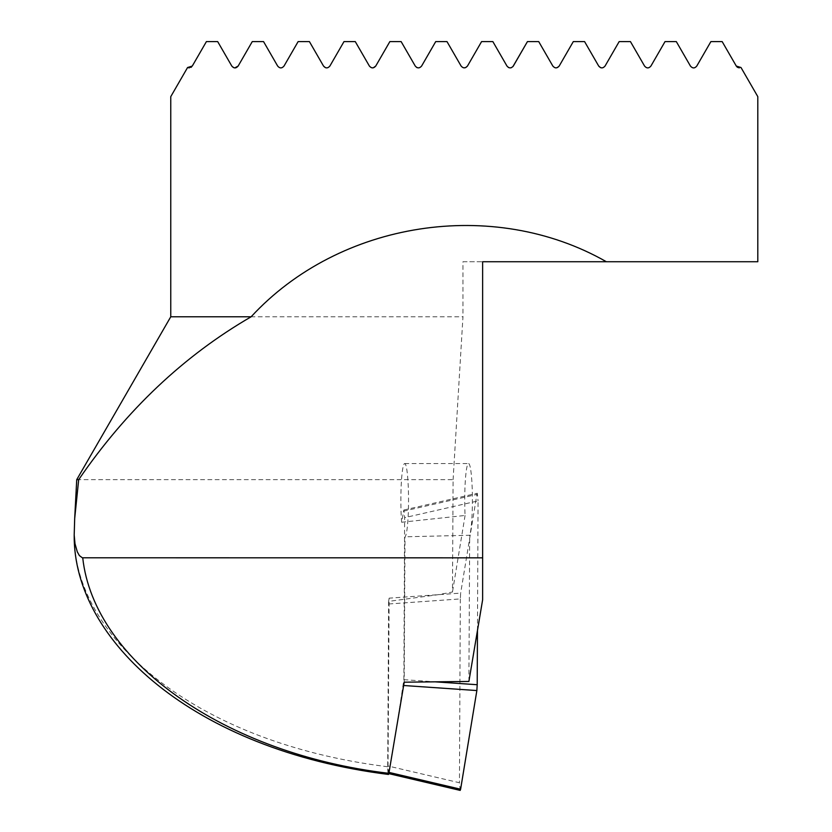 <?xml version="1.0" encoding="UTF-8"?>
<svg xmlns="http://www.w3.org/2000/svg" width="832" height="832" viewBox="0 0 832 832"><rect width="100%" height="100%" fill="white"/><g stroke="black" fill="none" stroke-linecap="round" stroke-linejoin="round"><path stroke-width="0.62" stroke-dasharray="4.16 3.12" d="M397.332 723.039L403.863 679.671L404.622 517.66L403.853 510.016L401.638 522.246A36.691 3.838 90 0 1 401.274 483.818A36.691 3.838 90 0 1 404.706 463.538A36.691 3.838 90 0 1 408.533 498.784A36.691 3.838 90 0 1 405.007 536.796L404.206 682.188M76.731 479.658L453.097 479.658L452.473 592.01L438.194 594.693L388.617 601.38L389.147 598.156L388.034 765.991L388.762 773.635M388.617 601.38L387.712 766.75C387.806 773.105 388.17 775.403 388.825 773.635M191.526 66.976L206.409 41.6L217.682 41.6M238.15 66.05L252.262 41.6L263.546 41.6M277.659 66.05C279.76 68.505 281.882 68.505 284.014 66.05L298.126 41.6L309.41 41.6M328.006 67.642L329.878 66.05L343.99 41.6L355.274 41.6M375.742 66.05L389.854 41.6L401.138 41.6M417.206 67.673L419.765 67.631L421.606 66.05L435.718 41.6L446.992 41.6M481.582 41.6L492.856 41.6L507.385 66.622M527.436 41.6L538.72 41.6L552.833 66.05L555.308 67.808M573.3 41.6L584.584 41.6L598.697 66.05M619.164 41.6L630.448 41.6L644.561 66.05C646.693 68.505 648.814 68.505 650.915 66.05M665.028 41.6L676.312 41.6L690.425 66.05M710.892 41.6L722.166 41.6L736.289 66.05M387.712 766.75C190.944 742.258 72.093 634.296 74.194 533.281M170.768 316.774L462.966 316.774L453.097 479.658M187.564 67.538L170.768 96.637M190.986 67.371L189.259 67.881M234.853 67.881L231.795 66.05M327.6 67.766L326.716 67.881M373.277 67.808L372.57 67.881M371.894 67.818L369.387 66.05M415.667 66.622L415.251 66.05M462.966 67.631L461.999 67.08M461.552 66.654L461.105 66.05M757.806 261.737L462.966 261.737L462.966 316.774M463.674 67.829L463.07 67.673M511.961 67.402L511.368 67.673M510.775 67.829L510.151 67.881M509.506 67.818L508.924 67.673M559.187 66.05L556.005 67.881M605.051 66.05L603.158 67.652M602.67 67.787L601.858 67.881M757.806 96.637L741.01 67.538L739.315 67.881M737.589 67.371L737.048 66.976M462.966 261.737L482.633 261.737L482.633 599.768M468.894 681.45L469.695 535.267L405.007 536.796M401.638 522.246L465.078 515.466A36.691 3.838 90 0 1 468.562 463.538A36.691 3.838 90 0 1 472.358 494.738A36.691 3.838 90 0 1 469.695 535.267M465.078 515.466L452.473 592.01M388.794 603.98L460.314 598.926L460.668 593.102L389.147 598.156M477.464 630.5L478.067 500.895L404.622 517.66M460.179 790.4L459.451 782.746L388.034 765.991M460.314 598.926L459.451 782.746M403.458 511.181L476.902 494.426L460.668 593.102M476.902 494.426L477.298 493.251L478.067 500.895M403.863 679.671L435.178 681.834M404.706 463.538L468.562 463.538M403.853 510.016L477.298 493.251"/><path stroke-width="1.25" d="M737.048 66.976L736.289 66.05L741.01 67.538L757.806 96.637L757.806 261.737L606.382 261.737C493.126 197.142 339.539 220.938 251.139 316.774C183.976 355.701 126.485 409.989 78.686 479.658L74.682 518.606L74.194 535.09L74.994 543.67L77.293 551.824L79.362 555.568L82.326 557.794L482.633 557.835L482.633 599.768L468.894 681.45L404.206 682.188L388.825 773.635L397.332 723.039M74.194 535.09C73.268 640.661 193.471 749.892 388.461 774.446L388.825 773.635L460.179 790.4L460.616 789.225L476.861 690.55L403.645 685.506M217.682 41.6L231.795 66.05L217.682 41.6L206.409 41.6L192.286 66.05L187.564 67.538L170.768 96.637L170.768 316.774L76.731 479.658L74.682 518.658M263.546 41.6L277.659 66.05L263.546 41.6L252.262 41.6L238.15 66.05L234.853 67.881M325.416 67.652L323.523 66.05L309.41 41.6L298.126 41.6L284.014 66.05C281.882 68.505 279.76 68.505 277.659 66.05M355.274 41.6L369.387 66.05L355.274 41.6L343.99 41.6L329.878 66.05C327.746 68.484 325.634 68.484 323.523 66.05L309.41 41.6M401.138 41.6L415.251 66.05L401.138 41.6L389.854 41.6L375.742 66.05L373.277 67.808M446.992 41.6L461.105 66.05L446.992 41.6L435.718 41.6L421.606 66.05C419.484 68.463 417.362 68.463 415.251 66.05M600.569 67.642L598.697 66.05L584.584 41.6L573.3 41.6L559.187 66.05C557.076 68.463 554.965 68.463 552.833 66.05L538.72 41.6L527.436 41.6L513.323 66.05C511.212 68.463 509.09 68.463 506.969 66.05L492.856 41.6L481.582 41.6L467.47 66.05L465.618 67.631L463.674 67.829M736.289 66.05L722.166 41.6L710.892 41.6L696.779 66.05C694.699 68.526 692.578 68.526 690.425 66.05L676.312 41.6L665.028 41.6L650.915 66.05C648.814 68.505 646.693 68.505 644.561 66.05L630.448 41.6L619.164 41.6L605.051 66.05L619.164 41.6M82.732 557.835C94.016 661.752 225.16 754.062 388.877 773.323M78.686 479.658L76.731 479.658M251.139 316.774L170.768 316.774M191.526 66.976L190.986 67.371M189.259 67.881L187.564 67.538M326.716 67.881L325.894 67.787M372.57 67.881L371.894 67.818M417.206 67.673L416.614 67.402M527.436 41.6L512.907 66.622M511.368 67.673L510.775 67.829M510.151 67.881L509.506 67.818M508.924 67.673L508.331 67.402M556.005 67.881L555.308 67.808M601.858 67.881L600.974 67.766M739.315 67.881L737.589 67.371M690.425 66.05C692.578 68.526 694.699 68.526 696.779 66.05L710.892 41.6M650.915 66.05L665.028 41.6M598.697 66.05C600.829 68.484 602.94 68.484 605.051 66.05M559.187 66.05L573.3 41.6M461.105 66.05C463.226 68.453 465.348 68.453 467.47 66.05L481.582 41.6M369.387 66.05C371.498 68.463 373.62 68.463 375.742 66.05M231.795 66.05C233.875 68.526 235.997 68.526 238.15 66.05M606.382 261.737L482.633 261.737L482.633 557.835M435.178 681.834L477.204 684.726L477.464 630.5M477.204 684.726L476.861 690.55M389.21 772.46L460.616 789.225"/></g></svg>
